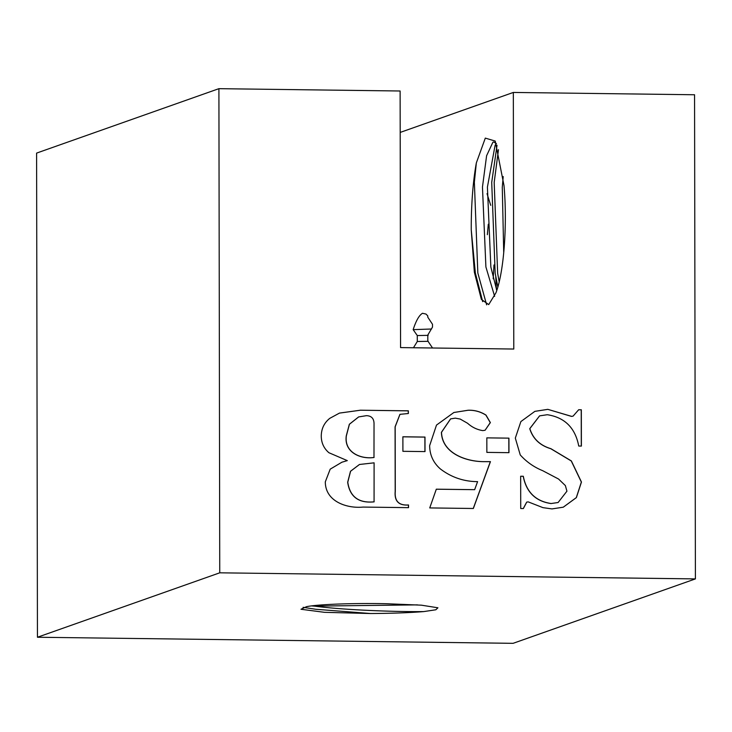 <?xml version="1.0" encoding="UTF-8"?>
<svg xmlns="http://www.w3.org/2000/svg" width="732" height="732" viewBox="0 0 732 732"><rect width="100%" height="100%" fill="white"/><g stroke="black" fill="none" stroke-linecap="round" stroke-linejoin="round"><path stroke-width="1.1" d="M306.507 606.672A63.51 4.538 -0.1 0 1 386.652 603.735L421.367 605.172L437.919 607.789L435.842 609.774L423.773 611.586A76.439 5.463 -0.1 0 1 370.548 613.526L324.468 612.318L300.989 609.262L306.507 606.672M488.299 224.212L487.347 234.679M487.027 193.669L490.724 205.344M493.972 264.975L493.203 278.755M495.756 276.733L496.397 289.497M496.781 290.503L490.852 267.024L487.411 187.118L495.088 145.339L496.296 143.527M496.424 143.701L493.853 142.008L492.901 142.209L486.597 155.742L482.461 187.063L485.902 266.96L494.64 296.378M503.204 176.549L502.28 187.31L503.717 252.567M504 185.553A80.062 15.921 90.7 0 1 495.939 292.818L488.711 304.594L481.382 299.415L474.354 272.176L471.252 229.94A91.006 18.099 90.7 0 1 476.34 162.916L485.307 138.11L495.225 141.075L504 185.553M497.028 145.256L491.712 182.405L495.171 273.228L497.87 287.036M498.465 149.703L494.182 182.442L497.65 273.265L499.206 281.902M432.548 348.002L427.817 340.993L427.808 335.036L432.511 327.058L432.511 324.313L427.781 317.166L427.781 315.904L425.978 314.055L422.51 313.287C419.18 315.208 416.06 320.662 413.159 329.647L417.286 335.54L417.295 341.496L413.452 347.755M400.12 90.997L218.905 88.673L219.746 572.817L695.4 578.902L694.558 94.757L513.333 92.442L513.782 349.036L400.569 347.59L400.12 90.997M523.307 476.267L520.662 476.239L520.726 508.511L523.362 508.548L526.747 502.097L528.23 501.887L542.952 507.642L551.983 508.914L563.274 507.194L576.386 497.604L581.455 482.04L571.363 460.931L550.885 448.679C540.006 445.413 532.997 438.733 529.831 428.632L539.603 415.868L547.298 414.715C564.775 417.432 575.261 427.881 578.747 446.053L581.391 446.081L581.327 409.774L578.683 409.737L573.092 416.124L571.619 416.371L547.801 409.344L534.891 411.347L520.882 421.568L515.319 438.111L520.242 454.92C526.482 461.883 533.957 467.135 542.668 470.676L558.553 479.03L565.379 485.591L566.934 491.181L558.113 502.509L551.141 503.524C535.705 501.237 526.427 492.151 523.307 476.267L520.662 476.276M486.826 437.864L486.853 452.385L508.96 452.669L508.932 438.148L486.826 437.864L508.932 438.148M436.318 489.177L429.739 507.926L473.348 508.484L490.44 461.636L484.785 461.627C467.117 461.883 442.247 453.739 441.506 432.301L450.619 418.887L455.313 418.146L460.227 419.07L467.602 423.288C472.058 427.278 477.118 429.711 482.791 430.608L485.106 430.251L490.367 422.593L486.002 415.099C480.54 411.631 474.565 410.012 468.096 410.24L453.877 412.491L436.492 425.082L429.638 445.66C429.757 455.03 433.344 462.798 440.39 468.956C451.379 477.337 463.777 481.564 477.593 481.638L474.656 489.671L436.318 489.177M402.884 436.784L402.911 451.315L425.018 451.589L424.99 437.068L402.884 436.784M328.888 452.715L347.297 460.62L341.89 462.221L330.196 469.166L325.31 481.839C325.292 501.576 346.995 508.667 363.045 507.075L408.529 507.651L408.52 504.961C398.83 505.638 394.42 501.1 395.289 491.346L395.179 426.793L399.974 414.33L408.365 413.516L408.355 410.826L360.364 410.213L339.492 413.086L329.803 418.329C324.194 422.831 321.348 428.723 321.266 436.016C321.284 442.75 323.828 448.313 328.888 452.715M219.746 572.817L37.442 637.243L513.095 643.327L695.4 578.902M218.905 88.673L36.6 153.098L37.442 637.243M513.333 92.442L400.194 132.419M370.548 613.526L315.776 609.271L303.075 607.331M423.773 611.586C397.165 611.943 343.811 610.095 314.33 606.114A76.439 5.463 -0.1 0 1 311.347 605.904M417.46 604.879L314.33 606.114M476.34 162.916L474.363 182.186L477.831 273.009L486.624 304.823M471.252 229.94L475.352 272.972L482.699 301.648M413.159 329.647L431.532 329.007M417.286 335.54L428.183 335.357M417.295 341.496L428.193 341.313M341.844 462.231L347.297 460.62M408.264 413.516L408.264 410.862L360.364 410.213M360.263 410.24L339.438 413.104M408.429 507.651L408.429 504.998C398.739 505.675 394.328 501.136 395.188 491.382L395.079 426.829L399.928 414.349M359.43 464.5L350.5 471.271L347.673 482.242C349.823 496.827 358.625 503.369 374.07 501.868L374.098 462.834L359.485 464.481L350.591 471.234L347.773 482.205C349.923 496.799 358.726 503.342 374.162 501.832M358.625 416.929L349.347 424.258L346.273 435.869C343.921 452.33 360.51 459.458 373.988 457.491L374.034 423.416C373.887 418.402 371.334 415.822 366.403 415.666L358.68 416.92L349.438 424.231L346.364 435.833C344.022 452.294 360.602 459.422 374.089 457.454M424.917 451.589L424.889 437.105L402.884 436.821M474.656 489.671L436.309 489.214M485.06 430.26L490.275 422.629L485.902 415.126C480.439 411.659 474.473 410.048 467.995 410.277L468.096 410.24M467.995 410.277L453.831 412.509M473.265 508.484L490.339 461.663L484.685 461.654C467.016 461.919 442.155 453.776 441.405 432.338L441.506 432.301M441.405 432.338L450.573 418.905M508.859 452.669L508.832 438.175M558.058 502.527L551.141 503.524M551.05 503.561C535.604 501.274 526.326 492.188 523.215 476.303M573.037 416.142L571.518 416.407L547.801 409.344M547.701 409.38L534.845 411.366M581.29 446.081L581.226 409.81L578.673 409.774M563.228 507.212L576.304 497.623L581.354 482.068L571.262 460.968L550.784 448.707C539.914 445.449 532.896 438.761 529.739 428.668L529.831 428.632M529.739 428.668L539.557 415.886M523.279 508.548L526.692 502.106"/></g></svg>
